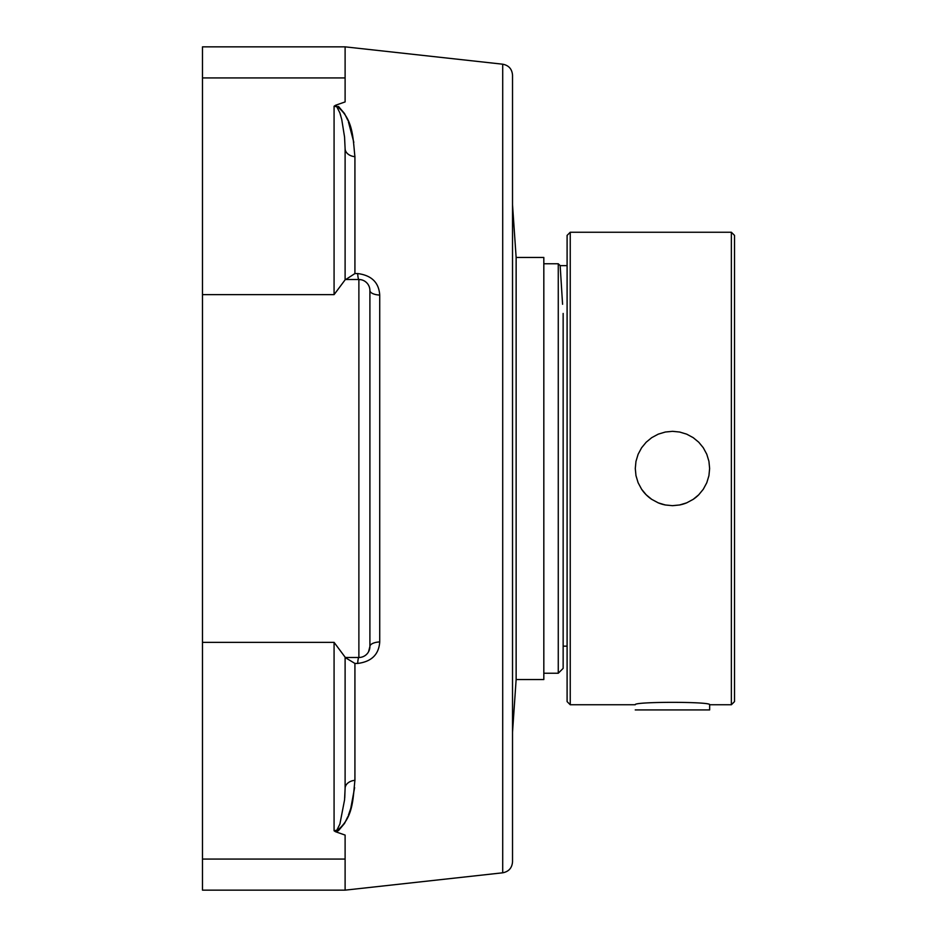 <?xml version="1.0" encoding="UTF-8"?>
<svg xmlns="http://www.w3.org/2000/svg" width="937" height="937" viewBox="0 0 937 937"><rect width="100%" height="100%" fill="white"/><g stroke="black" fill="none" stroke-linecap="round" stroke-linejoin="round"><path stroke-width="1.41" d="M502.712 64.196L502.712 872.804C508.756 871.633 512.024 867.99 512.527 861.841L512.527 75.159C512.024 69.01 508.756 65.367 502.712 64.196L345.109 46.85L345.109 101.922L335.563 105.26L345.109 101.922M354.631 787.595L350.789 808.291L348.377 815.319M347.838 816.654L344.687 823.131M344.476 823.494L338.62 830.475M338.081 830.814L337.027 831.33M344.746 797.774L345.109 788.45L344.558 799.917L339.897 824.056L336.851 830.194L334.076 830.779L335.411 831.096L336.945 830.077M338.491 106.443L344.441 113.436M344.617 113.74L347.791 120.229M348.365 121.646L353.823 142.319M340.799 115.86L339.838 112.768M336.887 106.841L335.411 105.904L334.076 106.221L336.805 106.759L339.873 112.873L341.747 119.491L344.558 137.048L345.109 148.55A11.021 8.175 0 0 0 354.924 156.666C352.804 137.493 353.53 118.203 335.563 105.26L334.076 106.221L334.076 294.651L345.109 279.835L345.109 148.55M345.109 279.507L358.883 279.507A11.021 11.021 0 0 1 369.904 290.529L369.904 646.471L369.904 290.529A11.021 4.58 180 0 0 379.731 295.073C378.888 282.505 371.544 275.337 357.676 273.557L354.924 273.557L354.924 156.666M345.109 788.45L345.109 657.165L334.076 642.349L334.076 830.779L335.563 831.74C353.565 818.715 352.804 799.448 354.924 780.334A11.021 8.175 180 0 0 345.109 788.45L345.109 657.493L354.924 663.443L357.676 663.443C371.509 661.686 378.853 654.518 379.731 641.927L379.731 295.073M335.563 831.74L345.109 835.078L345.109 890.15L502.712 872.804M345.8 279.507L354.924 273.557M361.178 279.741L358.883 279.507A11.021 1.359 90 0 1 357.676 273.557M345.109 657.493L358.883 657.493A11.021 11.021 0 0 0 369.904 646.471A11.021 4.58 180 0 1 379.731 641.927M369.904 646.471L368.546 651.777M369.904 290.529A11.021 11.021 0 0 0 358.883 279.507L358.883 657.493A11.021 1.359 -90 0 0 357.676 663.443M345.109 46.85L202.486 46.85L202.486 890.15L345.109 890.15M512.527 204.816L516.135 257.452L543.823 257.452L543.823 679.548L516.135 679.548L512.527 732.184M516.135 257.452L516.135 679.548M635.251 709.93L709.66 709.93L709.66 704.753L731.364 704.753L731.364 232.247L570.246 232.247L570.246 704.753L635.251 704.753C632.955 701.544 711.956 701.544 709.66 704.753M570.246 232.247L567.096 235.398L567.096 701.602L570.246 704.753M635.286 468.5L635.977 461.344L638.12 454.269L641.611 447.757L646.179 442.217L651.707 437.661L658.219 434.159L665.305 432.027L672.461 431.325L679.618 432.027L686.692 434.159L693.204 437.661L698.744 442.217L703.3 447.757L706.791 454.269L708.934 461.344L709.625 468.5L708.934 475.656L706.791 482.731L703.3 489.243L698.744 494.783L693.204 499.339L686.692 502.841L679.618 504.973L672.461 505.675L665.305 504.973L658.219 502.841L651.707 499.339L646.179 494.783L641.611 489.243L638.12 482.731L635.977 475.656L635.286 468.5M731.364 232.247L734.514 235.398L734.514 701.602L731.364 704.753M641.611 489.243A37.175 37.175 0 0 0 651.73 499.351M658.219 502.841A37.175 37.175 0 0 0 665.305 504.973M679.618 504.973A37.175 37.175 0 0 0 686.692 502.841M693.181 499.351A37.175 37.175 0 0 0 698.744 494.783M567.096 265.639L560.162 265.639L562.575 304.279M563.149 313.45L563.149 668.362L558.265 673.246L558.265 263.754L543.823 263.754M354.924 780.334L354.924 663.443M202.486 77.935L345.109 77.935M202.486 294.651L334.076 294.651M202.486 642.349L334.076 642.349M202.486 859.065L345.109 859.065M567.096 646.155L563.149 646.155M560.162 265.639L558.265 263.754M543.823 673.246L558.265 673.246"/></g></svg>

